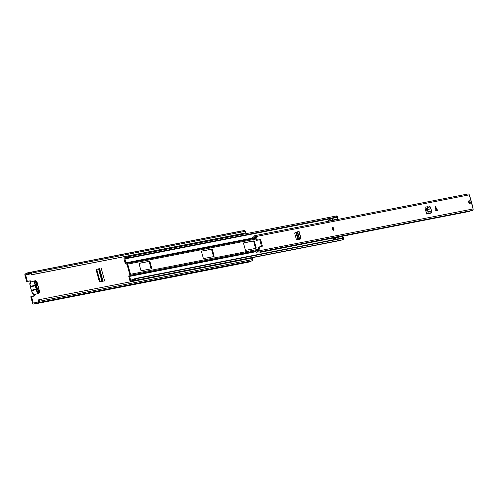<?xml version="1.0" encoding="UTF-8"?>
<svg xmlns="http://www.w3.org/2000/svg" width="498" height="498" viewBox="0 0 498 498"><rect width="100%" height="100%" fill="white"/><g stroke="black" fill="none" stroke-linecap="round" stroke-linejoin="round"><path stroke-width="0.75" d="M243.783 259.34L243.871 259.657M237.166 234.975L237.278 235.373M26.662 281.575L24.9 275.095A1.058 0.928 78.9 0 1 25.516 273.813L26.904 273.408A2.39 2.104 78.9 0 1 28.996 272.792L30.59 272.319A1.058 0.928 78.9 0 1 31.76 273.078L32.177 274.603L31.461 274.815L30.826 273.128L28.959 273.651A1.55 1.363 78.9 0 0 27.371 274.118L25.616 274.884L27.371 281.364L26.662 281.575L29.457 281.034A1.058 0.498 -106.4 0 1 30.285 282.26M31.505 296.571L33.266 303.052L35.153 302.747A1.55 1.363 78.9 0 0 36.734 302.28L38.576 301.707L38.284 299.927L39 299.715L39.41 301.24A1.058 0.928 78.9 0 1 38.8 302.523L37.201 302.989A2.39 2.104 78.9 0 1 35.109 303.606L33.721 304.017A1.058 0.928 78.9 0 1 32.551 303.263L30.789 296.777L34.3 296.024A1.058 0.498 -106.4 0 0 34.318 296.017A1.058 0.498 -106.4 0 0 34.399 294.592M33.609 294.642A1.058 0.498 -106.4 0 1 33.74 296.129M101.212 268.254L104.661 280.947L99.986 281.569A1.407 0.666 73.6 0 1 98.99 280.337L96.431 270.9A1.407 0.666 73.6 0 1 96.687 269.424L98.579 268.839M237.951 234.826L236.637 235.081A0.984 0.865 78.9 0 0 236.706 235.062L238.019 234.807A0.984 0.865 -101.1 0 1 237.901 234.832A0.984 0.865 -101.1 0 0 237.901 234.832L238.007 235.23M236.693 235.492L236.488 234.726M243.292 259.769L243.205 259.452M244.518 259.197L244.605 259.514M246.249 259.19L246.161 258.873M239.65 234.913L239.501 234.371M27.371 281.364L30.166 280.822A1.058 0.498 -106.4 0 1 30.982 281.961M239.258 234.185L238.33 234.577A0.984 0.865 78.9 0 1 238.243 234.608M239.557 234.353A0.984 0.865 -101.1 0 0 239.644 234.321L240.571 233.923M28.031 272.723L241.58 230.966A2.39 2.104 78.9 0 1 242.165 230.948M39 299.715L252.548 257.958L252.965 259.483A1.058 0.928 78.9 0 1 252.349 260.765L250.755 261.238A2.39 2.104 78.9 0 1 249.635 261.917L36.08 303.674M31.461 274.815L245.016 233.058L32.177 274.603M30.739 272.294L244.145 230.562A1.058 0.928 78.9 0 1 245.315 231.321L245.726 232.846M37.201 302.989L250.755 261.238M37.039 288.772L36.117 285.391M37.537 289.089L36.404 284.9M99.961 268.565L97.67 269.119M30.776 287.427L30.832 286.892A0.703 0.336 73.6 0 0 30.801 286.773M35.732 284.862A0.703 0.336 73.6 0 1 35.918 285.267A0.703 0.336 73.6 0 1 35.962 285.696L35.364 285.186A2.745 1.301 -106.4 0 1 34.655 283.611A2.745 1.301 -106.4 0 1 35.159 280.729L37.387 283.051L37.499 284.52A2.39 1.133 73.6 0 0 37.35 283.057A2.39 1.133 73.6 0 0 35.601 280.965A2.39 1.133 73.6 0 0 35.115 283.493A2.39 1.133 73.6 0 0 35.732 284.862L30.627 286.481L29.961 285.005L30.639 282.061A2.745 1.301 73.6 0 0 30.135 284.943A2.745 1.301 73.6 0 0 30.845 286.518L30.646 287.514A2.745 1.301 73.6 0 0 31.274 289.824L31.841 290.178L36.36 288.852A2.745 1.301 -106.4 0 1 35.476 285.603L30.957 286.929L30.646 287.514M36.503 285.286L36.808 284.763A2.253 1.071 -106.4 0 1 38.278 286.736A2.253 1.071 -106.4 0 1 37.973 289.052L38.776 291.996L38.377 292.077L37.574 289.108A2.253 1.071 -106.4 0 1 37.331 289.002A2.253 1.071 -106.4 0 1 36.205 287.24A2.253 1.071 -106.4 0 1 36.198 285.149A2.253 1.071 -106.4 0 1 36.422 284.868L35.613 281.893L36.005 281.818L36.808 284.763M31.274 289.824L31.953 290.595A2.745 1.301 73.6 0 0 32.127 292.276A2.745 1.301 73.6 0 0 34.181 294.654L38.701 293.328A2.745 1.301 -106.4 0 1 36.64 290.944A2.745 1.301 -106.4 0 1 36.472 289.27L36.958 289.363A0.703 0.336 73.6 0 0 36.914 288.933A0.703 0.336 73.6 0 0 36.728 288.529A2.39 1.133 73.6 0 1 35.962 285.696M37.973 289.052L37.456 288.778M36.005 281.818L35.626 281.93M36.422 284.868L36.086 285.447M36.827 288.697L37.574 289.108M31.841 290.658A0.703 0.336 73.6 0 0 31.797 290.44A0.703 0.336 73.6 0 0 31.76 290.315L31.436 289.855M129.679 257.534A2.39 2.104 -101.1 0 0 127.731 256.794L335.366 216.194A2.39 2.104 -101.1 0 1 337.314 216.935L129.679 257.534L129.15 258.101A1.55 1.363 -101.1 0 0 127.339 257.889L126.884 258.269A2.515 2.216 78.9 0 1 124.905 258.611L125.851 262.838L127.09 263.374A1.058 0.928 78.9 0 1 127.743 264.114L130.507 274.292A1.058 0.928 78.9 0 1 130.32 275.282L129.542 276.409L130.856 280.53A2.515 2.216 78.9 0 1 132.723 279.739L133.296 279.814A1.55 1.363 -101.1 0 0 134.734 278.643L342.375 238.044L343.103 238.243L135.468 278.843L134.734 278.643M140.828 270.134A0.703 0.336 73.6 0 0 141.339 270.744L151.529 268.752A0.703 0.336 73.6 0 0 151.541 268.752A0.703 0.336 73.6 0 0 151.672 268.011L150.01 261.904A0.703 0.336 73.6 0 0 149.5 261.288L139.316 263.28A0.703 0.336 73.6 0 0 139.297 263.286A0.703 0.336 73.6 0 0 139.166 264.021L140.828 270.134M212.403 249.703A0.703 0.336 73.6 0 0 211.887 249.087L201.702 251.079A0.703 0.336 73.6 0 0 201.69 251.085A0.703 0.336 73.6 0 0 201.559 251.826L203.221 257.933A0.703 0.336 73.6 0 0 203.732 258.549L213.916 256.557A0.703 0.336 73.6 0 0 213.928 256.551A0.703 0.336 73.6 0 0 214.059 255.81L212.403 249.703L211.687 249.915A0.703 0.336 73.6 0 0 211.177 249.299L201.578 251.179M254.453 241.48A0.703 0.336 73.6 0 0 253.943 240.864L243.759 242.856A0.703 0.336 73.6 0 0 243.74 242.862A0.703 0.336 73.6 0 0 243.615 243.603L245.271 249.71A0.703 0.336 73.6 0 0 245.788 250.326L255.972 248.334A0.703 0.336 73.6 0 0 255.984 248.328A0.703 0.336 73.6 0 0 256.115 247.587L254.453 241.48L253.743 241.692A0.703 0.336 73.6 0 0 253.227 241.076L243.634 242.956M296.603 232.522L296.322 232.578A0.703 0.336 73.6 0 0 296.31 232.585A0.703 0.336 73.6 0 0 296.179 233.325L297.841 239.432A0.703 0.336 73.6 0 0 297.922 239.656M127.731 256.794A2.39 2.104 -101.1 0 0 126.872 257.205L126.424 257.584A1.675 1.469 78.9 0 1 125.104 257.815A0.984 0.865 -101.1 0 0 124.039 258.985L125.141 263.044A1.058 0.928 -101.1 0 0 125.795 263.784L127.027 264.326L129.791 274.504L129.013 275.637A1.058 0.928 -101.1 0 0 128.826 276.62L129.928 280.679A0.984 0.865 -101.1 0 0 131.435 281.096A1.675 1.469 78.9 0 1 132.667 280.573L133.24 280.648A2.39 2.104 -101.1 0 0 135.468 278.843M296.615 232.591L296.198 232.672M255.381 248.446A0.703 0.336 73.6 0 0 255.399 247.799L253.743 241.692M213.325 256.669A0.703 0.336 73.6 0 0 213.349 256.022L211.687 249.915M150.938 268.87A0.703 0.336 73.6 0 0 150.956 268.223L149.3 262.116A0.703 0.336 73.6 0 0 148.784 261.5L139.191 263.374M337.314 216.935L336.791 217.501L125.988 258.705M133.85 280.629L341.485 240.03A2.39 2.104 -101.1 0 0 343.103 238.243M130.949 281.401L338.59 240.802A0.984 0.865 -101.1 0 0 339.063 240.503M335.876 216.057L336.331 215.97A1.407 1.239 78.9 0 1 337.893 216.972L337.781 217.744L336.885 217.937A1.195 1.052 -101.1 0 0 336.685 217.52M334.886 219.649L329.458 220.882L330.915 220.016A1.195 1.052 -101.1 0 0 332.353 218.367M337.538 217.813A1.195 1.052 78.9 0 1 336.76 219.282L331.768 220.259M342.275 238.063A1.195 1.052 -101.1 0 0 342.232 237.621L343.608 238.013A1.407 1.239 78.9 0 1 342.786 239.725L342.132 239.849A1.407 1.239 -101.1 0 0 343.004 238.642M335.957 239.289A1.195 1.052 -101.1 0 0 335.963 239.301L333.579 239.376L333.218 238.044M337.937 238.916A1.195 1.052 -101.1 0 0 335.889 238.312L334.208 238.368L334.071 237.876M337.781 217.744L337.121 217.869L337.233 217.103A1.407 1.239 -101.1 0 0 337.214 217.041M336.032 238.013L334.208 238.368M336.654 237.596L341.647 236.618A1.195 1.052 78.9 0 1 342.879 237.471M330.51 218.728A1.195 1.052 -101.1 0 0 330.485 219.145L328.419 220.371L328.649 221.218M335.285 216.213L335.677 216.095A1.407 1.239 -101.1 0 1 335.776 216.07L336.43 215.945M342.518 237.54L343.153 237.415L343.608 238.013M338.192 240.883A0.703 0.616 -101.1 0 0 338.565 240.901L342.786 239.725M338.565 240.901L342.132 239.849M337.028 216.649A1.407 1.239 -101.1 0 0 335.776 216.07M436.758 210.654L437.698 210.523L435.171 206.01L435.233 211.003L436.758 210.654L435.084 206.458M332.54 229.012A1.407 0.666 -106.4 0 1 332.795 227.53A1.407 0.666 -106.4 0 1 333.853 228.75A1.407 0.666 -106.4 0 1 333.592 230.232A1.407 0.666 -106.4 0 1 332.54 229.012M468.736 202.381A1.581 0.753 -106.4 0 1 469.029 200.713A1.581 0.753 -106.4 0 1 470.212 202.088A1.581 0.753 -106.4 0 1 469.919 203.75A1.581 0.753 -106.4 0 1 468.736 202.381M469.421 203.595A1.581 0.753 73.6 0 0 469.384 202.337A1.581 0.753 73.6 0 0 468.693 201.117M299.242 239.451L297.125 239.743A1.407 0.666 73.6 0 1 296.123 238.511L294.897 233.992A1.407 0.666 73.6 0 1 295.158 232.51L296.565 232.112M437.698 210.523L435.233 211.003M426.294 212.795A1.338 1.177 78.9 0 1 426.574 212.665L427.247 212.067L426.917 211.14L427.751 210.891L428.056 211.743A1.338 1.177 78.9 0 1 427.309 213.474L426.63 214.04L425.18 208.481A1.407 0.666 73.6 0 1 425.454 207.056A1.407 0.666 73.6 0 1 425.479 207.05L426.836 206.863A1.407 0.666 -106.4 0 1 427.396 207.156M428.286 206.981A1.407 0.666 73.6 0 0 427.67 206.62M255.15 235.591L467.939 193.983A1.195 1.052 78.9 0 1 469.265 194.843L469.701 196.187L469.284 196.411L469.701 196.187L473.1 208.961A1.195 1.052 78.9 0 1 472.403 210.411L472.253 210.455A1.127 0.99 78.9 0 1 472.092 210.486M255.237 236.575L255.007 236.699A2.552 2.247 78.9 0 1 252.256 238.119L252.299 237.098A1.569 1.376 -101.1 0 0 254.185 236.32A1.127 0.99 78.9 0 1 254.827 235.672L254.982 235.629A1.195 1.052 78.9 0 1 256.302 236.482L257.117 239.47L256.283 239.712A0.703 0.336 73.6 0 0 256.794 240.329L257.628 240.086A0.703 0.336 -106.4 0 1 257.117 239.47M258.624 247.12L259.458 246.871A0.703 0.336 -106.4 0 1 259.47 246.871L258.636 247.114A0.703 0.336 73.6 0 0 258.624 247.12A0.703 0.336 73.6 0 0 258.493 247.861L259.327 247.612A0.703 0.336 -106.4 0 1 259.458 246.871L262.097 246.354A0.703 0.336 73.6 0 0 262.116 246.354A0.703 0.336 73.6 0 0 262.247 245.614L260.771 240.185A0.703 0.336 73.6 0 0 260.255 239.569L257.628 240.086M259.327 247.612L260.137 250.6A1.195 1.052 78.9 0 1 259.439 252.05L259.29 252.094A1.127 0.99 78.9 0 1 258.418 251.888A1.569 1.376 -101.1 0 0 256.42 252.262L255.866 251.409A2.552 2.247 78.9 0 1 258.923 251.117L259.309 250.843L258.493 247.861M295.096 232.535L296.559 232.193M262.247 245.614L261.413 245.856A0.703 0.336 -106.4 0 1 261.4 246.491M261.413 245.856L259.937 240.428L260.771 240.185M260.255 239.569L259.421 239.812A0.703 0.336 -106.4 0 1 259.937 240.428M259.421 239.812L256.794 240.329M255.25 236.575L256.283 239.712M425.28 207.168L426.836 206.863M259.719 252.013L260.323 252.299L469.346 211.426L470.093 210.878M259.85 251.988L260.323 252.299L260.56 251.851M262.004 251.428L472.253 210.455M472.795 207.591L472.359 207.722L472.795 207.591M252.299 237.098L253.949 236.774M259.29 252.094L262.247 251.515A1.127 0.99 78.9 0 1 262.166 251.534L262.166 251.534A1.127 0.99 78.9 0 1 262.085 251.546M258.394 251.87L256.42 252.262M427.751 210.891L427.284 209.384L428.124 207.33L430.347 206.894L431.666 211.034A1.338 1.177 78.9 0 1 430.926 212.771L430.241 213.337L426.63 214.04M430.347 206.894L429.469 206.751L430.347 206.894M428.124 207.33L427.265 207.18L429.469 206.751M427.265 207.18L426.425 209.241L426.917 211.14M300.406 239.04L299.503 239.121L297.754 233.157L297.524 231.819L298.881 231.533M296.578 232.093L297.524 231.819L296.578 232.093L296.814 233.431L297.754 233.157M299.005 237.745L298.053 237.994L296.814 233.431M296.553 232.118L295.719 232.361M298.053 237.994L298.557 239.364L299.572 239.289M33.266 303.052L36.659 302.386M25.616 274.884L31.187 273.794M30.166 280.822L29.457 281.034M239.644 234.321L238.33 234.577M236.706 235.062L238.019 234.807M29.04 273.657L31.038 273.265L29.027 273.657M27.371 274.118L31.075 273.396M27.309 274.168L31.088 273.427M25.734 274.628L31.125 273.576M35.153 302.747L36.591 302.467M31.76 273.078L245.315 231.321M39.41 301.24L252.965 259.483M38.8 302.523L252.349 260.765M99.644 268.659L103.061 281.258M96.537 269.518L99.805 281.544M96.755 269.406L100.054 281.563M98.56 268.957L101.941 281.401M99.034 268.839L102.439 281.358M36.728 288.529L36.472 289.27L31.841 290.869A2.39 1.133 -106.4 0 0 31.99 292.314A2.39 1.133 -106.4 0 0 33.235 294.312M36.958 289.363A2.39 1.133 73.6 0 0 37.107 290.826A2.39 1.133 73.6 0 0 38.85 292.911A2.39 1.133 73.6 0 0 39.342 290.39A2.39 1.133 73.6 0 0 38.72 289.014A0.703 0.336 73.6 0 1 38.495 288.186A2.39 1.133 73.6 0 0 38.346 286.724A2.39 1.133 73.6 0 0 37.724 285.354L37.63 285.192M39.311 292.525A2.745 1.301 -106.4 0 1 38.701 293.328L39.379 290.384L38.72 289.014M30.639 282.061L35.159 280.729A2.745 1.301 -106.4 0 1 36.105 281.071M38.495 288.398L38.383 286.717L37.499 284.731M38.626 288.859L38.495 288.186M29.998 284.987A2.39 1.133 -106.4 0 1 30.029 282.864M30.776 287.153L30.621 286.369A2.39 1.133 -106.4 0 1 29.998 284.999M37.499 284.52A0.703 0.336 73.6 0 0 37.724 285.354M129.754 274.703L130.32 275.282L259.103 250.102M130.507 274.292L258.86 249.199M125.795 263.784L125.982 262.988L252.617 238.225M125.851 262.838L252.256 238.119M127.743 264.114L256.09 239.015M126.897 264.177L127.09 263.374L255.866 238.193M129.542 276.409L256.04 251.677M129.013 275.637L129.58 276.216L255.928 251.509M126.872 257.205L127.339 257.889L128.503 257.665M126.424 257.584L126.884 258.269L128.907 257.871M132.667 280.573L132.723 279.739L134.367 279.415M133.24 280.648L133.296 279.814L134.055 279.664M124.749 258.779L125.185 258.692M130.644 280.467L130.962 280.405M125.104 257.815L126.473 257.547M131.435 281.096L133.713 280.654M253.227 241.076L253.943 240.864M255.399 247.799L256.115 247.587M211.177 249.299L211.887 249.087M213.349 256.022L214.059 255.81M148.784 261.5L149.5 261.288M149.3 262.116L150.01 261.904M150.956 268.223L151.672 268.011M337.327 217.445L337.986 217.315M337.893 216.972L337.233 217.103M343.514 237.677L342.861 237.801M256.302 236.482L469.265 194.843M260.137 250.6L473.1 208.961M259.439 252.05L472.403 210.411M262.247 251.515L262.577 251.453M255.007 236.699L255.412 236.625M426.836 213.617L430.446 212.907M427.309 213.474L430.926 212.771M428.056 211.743L431.666 211.034M427.303 209.552L430.863 208.861M427.284 209.384L430.838 208.693M426.487 208.643L427.346 208.793M437.157 210.579L435.482 206.384M300.898 238.94L298.868 231.477M299.628 239.146L297.63 231.788M299.572 239.152L297.574 231.807M298.557 239.364L299.503 239.121M332.639 228.327A0.703 0.336 -106.4 0 1 332.701 228.296A0.703 0.336 -106.4 0 1 333.224 228.906A0.703 0.336 -106.4 0 1 333.094 229.646A0.703 0.336 -106.4 0 1 333.025 229.646M332.658 227.611A1.407 0.666 -106.4 0 1 333.062 227.879M333.629 229.796A1.407 0.666 -106.4 0 1 333.43 230.238M30.664 272.3L244.219 230.543M31.555 290.073L31.947 292.332L34.181 294.654M132.082 279.758L134.466 279.291M124.681 257.777L126.654 257.391M338.515 240.914L339.169 240.783M343.153 237.415L342.493 237.546M259.209 252.113L472.172 210.473M255.063 235.604L468.027 193.965M472.932 207.56L469.838 196.181M253.376 238.225L255.754 237.758M257.124 250.606L259.134 250.214M301.116 238.909L299.086 231.446M332.701 228.296L333.094 229.646M333.293 230.319L333.728 228.781L332.502 227.617"/></g></svg>
